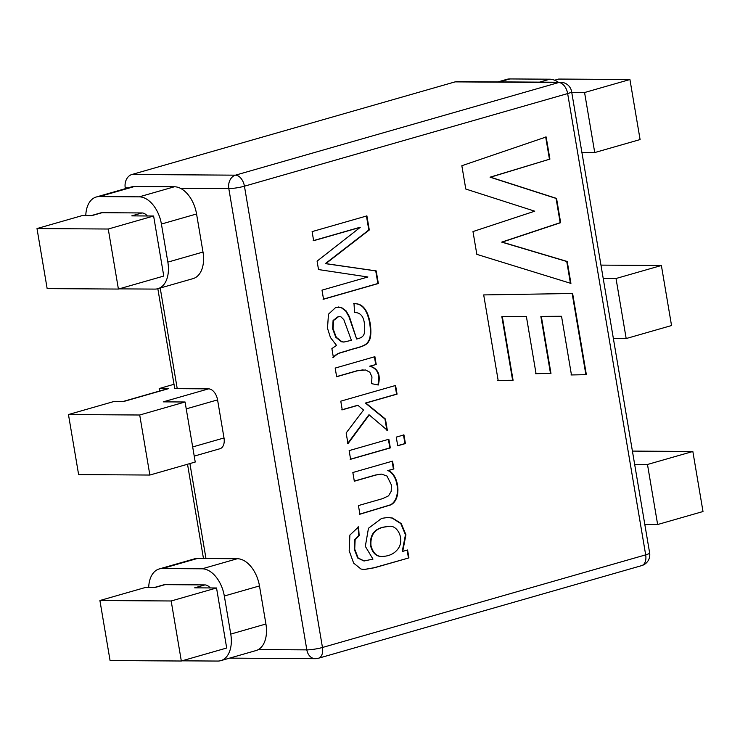 <?xml version="1.0" encoding="UTF-8"?>
<svg xmlns="http://www.w3.org/2000/svg" width="740" height="740" viewBox="0 0 740 740"><rect width="100%" height="100%" fill="white"/><g stroke="black" fill="none" stroke-linecap="round" stroke-linejoin="round"><path stroke-width="1.11" d="M634.661 464.396L647.482 464.48L692.844 451.483L632.413 451.095L692.844 451.483L647.482 464.48L657.638 524.521L644.817 524.438L657.638 524.521L647.482 464.48L634.661 464.396M125.245 187.914A11.248 8.704 -89.6 0 1 131.896 174.492L455.109 81.872A11.248 8.704 -89.6 0 1 457.043 81.603L560.596 82.279A11.248 8.704 90.4 0 0 558.672 82.547A11.248 6.947 74 0 1 567.654 93.573A11.248 1.582 -9.6 0 0 571.622 91.649A11.248 11.248 0 0 0 560.596 82.279A11.248 8.704 90.4 0 0 558.672 82.547L455.109 81.872A11.248 8.704 -89.6 0 1 457.043 81.603L560.596 82.279A11.248 11.248 0 0 1 571.622 91.649L649.637 552.937A11.248 1.582 170.4 0 1 645.678 554.861A11.248 6.947 74 0 1 641.645 565.628L318.431 658.249A11.248 6.947 -106 0 0 322.464 647.482A11.248 1.582 170.4 0 1 306.832 649.868L258.371 649.563L306.832 649.868L228.808 188.589L180.357 188.274L228.808 188.589A11.248 1.582 -9.6 0 0 244.441 186.193A11.248 6.947 -106 0 0 235.459 175.167A11.248 8.704 90.4 0 0 228.808 188.589A11.248 1.582 -9.6 0 0 244.441 186.193L567.654 93.573L645.678 554.861L322.464 647.482L244.441 186.193A11.248 6.947 -106 0 0 235.459 175.167L131.896 174.492L455.109 81.872L558.672 82.547A11.248 6.947 74 0 1 567.654 93.573A11.248 1.582 -9.6 0 0 571.622 91.649L649.637 552.937A11.248 1.582 170.4 0 1 645.678 554.861A11.248 6.947 74 0 1 641.645 565.628A11.248 11.248 0 0 0 649.637 552.937A11.248 11.248 0 0 1 641.645 565.628L318.431 658.249A11.248 6.947 -106 0 0 322.464 647.482A11.248 1.582 170.4 0 1 306.832 649.868A11.248 8.704 90.4 0 0 315.259 658.683A11.248 11.248 0 0 0 318.431 658.249A11.248 11.248 0 0 1 315.259 658.683A11.248 8.704 90.4 0 1 306.832 649.868L228.808 188.589A11.248 8.704 90.4 0 1 235.459 175.167L558.672 82.547L235.459 175.167L131.896 174.492A11.248 8.704 -89.6 0 0 125.245 187.914L125.374 188.663L125.245 187.914L127.928 187.932L125.245 187.914M571.752 92.445L584.572 92.528L594.729 152.56L581.908 152.477L594.729 152.56L640.091 139.564L594.729 152.56L584.572 92.528L629.934 79.522L640.091 139.564L629.934 79.522L584.572 92.528L571.752 92.445M208.588 388.861L177.23 388.657A11.248 1.582 170.4 0 1 174.649 388.093L157.833 288.711L174.649 388.093A11.248 1.582 170.4 0 0 177.23 388.657L160.21 288.026L177.23 388.657L208.588 388.861A11.248 6.947 -106 0 1 217.569 399.887A11.248 6.947 -106 0 0 208.588 388.861L163.226 401.857L208.588 388.861M224.007 437.96L217.569 399.887L224.007 437.96A11.248 6.947 -106 0 1 219.983 448.727A11.248 6.947 -106 0 0 224.007 437.96L192.678 446.942L224.007 437.96M159.6 391.016L159.183 388.537L174.002 384.291L159.183 388.537L168.683 388.602A11.248 6.947 -106 0 0 167.444 388.768L122.683 401.598L167.444 388.768A11.248 6.947 -106 0 1 168.683 388.602L123.321 401.598L113.821 401.533L68.459 414.539L78.616 474.58L149.869 475.043L195.231 462.038L185.074 401.996L163.226 401.857L185.074 401.996L195.231 462.038L149.869 475.043L139.712 415.001L68.459 414.539L113.821 401.533L123.321 401.598L168.683 388.602L159.183 388.537L159.6 391.016M613.368 338.457L626.179 338.541L616.022 278.499L603.211 278.416L616.022 278.499L661.384 265.503L671.541 325.545L626.179 338.541L616.022 278.499L661.384 265.503L671.541 325.545L626.179 338.541L613.368 338.457M558.672 79.06L629.934 79.522L558.672 79.06L554.649 80.216L558.672 79.06M703 511.525L657.638 524.521L703 511.525L692.844 451.483L703 511.525M100.825 212.861L91.224 215.618L100.825 212.861A11.248 6.947 74 0 1 102.074 212.695L91.862 215.618L82.362 215.553L37 228.558L108.253 229.021L153.615 216.015L163.771 276.057L118.409 289.062L108.253 229.021L37 228.558L47.157 288.6L118.409 289.062L108.253 229.021L153.615 216.015L131.766 215.876L141.978 212.954A11.248 6.947 74 0 1 147.371 215.978M163.744 584.822L154.133 587.569L163.744 584.822A11.248 6.947 74 0 1 164.983 584.655L204.888 584.915L194.676 587.837L216.533 587.976L171.171 600.982L216.533 587.976L226.69 648.018L181.328 661.014L110.066 660.552L99.909 600.519L171.171 600.982L181.328 661.014L110.066 660.552L99.909 600.519L171.171 600.982L181.328 661.014L226.69 648.018L216.533 587.976L194.676 587.837L204.888 584.915A11.248 6.947 74 0 1 210.28 587.939M154.78 587.579L145.271 587.514L99.909 600.519L145.271 587.514L154.78 587.579L164.983 584.655L154.78 587.579M600.954 265.114L661.384 265.503L600.954 265.114M570.929 283.401L476.838 254.366L472.98 231.565L534.743 211.187L465.784 189.033L461.843 165.723L546.157 136.965L549.903 159.109L490.546 177.193L556.554 198.422L560.652 222.685L502.173 242.119L567.219 261.479L570.929 283.401L476.838 254.366L472.98 231.565L534.743 211.187L465.784 189.033L461.843 165.723L546.157 136.965L549.903 159.109L490.546 177.193L556.554 198.422L560.652 222.685L502.173 242.119L567.219 261.479L570.929 283.401M354.321 481.222L352.841 472.509L392.552 461.131L393.874 468.947L388.223 470.566C398.805 474.229 402.246 499.26 390.748 504.902L359.899 514.226L358.438 505.568L382.58 498.649L388.528 495.855L391.201 491.341L391.377 484.922L387.011 476.051L381.581 474.118L375.976 475.015L354.321 481.222L352.841 472.509L392.552 461.131L393.874 468.947L388.223 470.566C398.805 474.229 402.246 499.26 390.748 504.902L359.899 514.226L358.438 505.568L382.58 498.649L388.528 495.855L391.201 491.341L391.377 484.922L387.011 476.051L381.581 474.118L375.976 475.015L354.321 481.222M397.722 445.776L396.252 437.118L403.947 434.907L405.418 443.575L397.722 445.776L396.252 437.118L403.947 434.907L405.418 443.575L397.722 445.776M336.644 376.734L335.183 368.076L374.893 356.689L376.207 364.459L370.185 366.189C378.085 368.594 380.804 374.856 378.334 384.985L371.572 383.662L371.961 376.882L369.787 372.174L365.551 369.982L357.429 370.777L336.644 376.734L335.183 368.076L374.893 356.689L376.207 364.459L370.185 366.189C378.085 368.594 380.804 374.856 378.334 384.985L371.572 383.662L371.961 376.882L369.787 372.174L365.551 369.982L357.429 370.777L336.644 376.734M313.64 240.704L312.104 231.611L366.911 215.904L369.288 229.983L325.813 263.625L376.207 270.905L378.344 283.522L323.537 299.228L322.002 290.145L367.91 276.991L318.514 269.564L317.09 261.137L360.241 227.347L313.64 240.704L312.104 231.611L366.911 215.904L369.288 229.983L325.813 263.625L376.207 270.905L378.344 283.522L323.537 299.228L322.002 290.145L367.91 276.991L318.514 269.564L317.09 261.137L360.241 227.347L313.64 240.704M331.881 348.577L336.506 345.377L330.429 337.496L327.487 328.218L328.477 314.204L335.877 307.294L341.492 307.516L346.126 310.93L349.382 316.609L356.643 339.012C365.292 337.19 365.098 333.12 364.432 323.796C363.618 316.295 360.325 312.53 354.571 312.502L354.007 303.733C359.603 303.345 363.858 306.138 366.781 312.114C371.6 322.113 372.026 337.745 368.761 341.269C366.661 346.422 356.541 347.809 349.53 350.085C339.836 353.368 338.818 352.221 333.389 357.476L331.881 348.577L336.506 345.377L330.429 337.496L327.487 328.218L328.477 314.204L335.877 307.294L341.492 307.516L346.126 310.93L349.382 316.609L356.643 339.012C365.292 337.19 365.098 333.12 364.432 323.796C363.618 316.295 360.325 312.53 354.571 312.502L354.007 303.733C359.603 303.345 363.858 306.138 366.781 312.114C371.6 322.113 372.026 337.745 368.761 341.269C366.661 346.422 356.541 347.809 349.53 350.085C339.836 353.368 338.818 352.221 333.389 357.476L331.881 348.577M342.241 409.84L340.779 401.173L395.586 385.466L397.056 394.133L365.875 403.069L385.438 419.034L387.335 430.292L369.26 414.937L347.966 443.695L346.154 432.956L363.534 410.053L357.957 405.335L342.241 409.84L340.779 401.173L395.586 385.466L397.056 394.133L365.875 403.069L385.438 419.034L387.335 430.292L369.26 414.937L347.966 443.695L346.154 432.956L363.534 410.053L357.957 405.335L342.241 409.84M350.603 459.281L349.141 450.614L388.851 439.236L390.322 447.904L350.603 459.281L349.141 450.614L388.851 439.236L390.322 447.904L350.603 459.281M408.924 557.895L374.607 567.728L364.348 569.504L361.028 569.051L353.646 563.121L349.178 550.773L349.891 535.066L358.595 526.852L359.141 535.529L355.126 539.793L354.728 549.182L358.169 558.025L364.173 560.948L372.96 559.116L365.329 546.342L368.464 528.268L381.627 518.37L387.927 517.463L392.552 518.055L401.284 523.596L405.927 534.761L402.736 551.374L407.583 549.987L408.924 557.895L374.607 567.728L364.348 569.504L361.028 569.051L353.646 563.121L349.178 550.773L349.891 535.066L358.595 526.852L359.141 535.529L355.126 539.793L354.728 549.182L358.169 558.025L364.173 560.948L372.96 559.116L365.329 546.342L368.464 528.268L381.627 518.37L387.927 517.463L392.552 518.055L401.284 523.596L405.927 534.761L402.736 551.374L407.583 549.987L408.924 557.895L374.135 567.728L364.117 569.504L374.135 567.728L408.924 557.895M498.159 380.416L483.692 294.918L572.63 293.493L586.367 374.671L571.456 374.958L561.53 316.285L541.319 316.406L550.967 373.404L536.056 373.691L526.38 316.47L502.321 316.627L513.079 380.277L498.159 380.416L483.692 294.918L572.63 293.493L586.367 374.671L571.456 374.958L561.53 316.285L541.319 316.406L550.967 373.404L536.056 373.691L526.38 316.47L502.321 316.627L513.079 380.277L498.159 380.416M333.555 320.503L333.083 328.782L336.284 337.292L341.926 341.75L343.998 342.028L351.398 340.317L343.813 319.634L341.011 316.887L338.92 316.387L333.555 320.503L333.083 328.782L336.284 337.292L341.926 341.75L343.998 342.028L351.398 340.317L343.813 319.634L341.011 316.887L338.92 316.387L333.083 320.494L332.611 328.782L335.812 337.292L341.454 341.75L343.526 342.028L341.454 341.75L335.812 337.292L332.611 328.782L333.083 320.494L333.555 320.503M338.448 316.387L333.083 320.494L338.448 316.387M353.526 303.724C359.122 303.345 363.386 306.138 366.3 312.114C371.129 322.104 371.545 337.736 368.289 341.26C366.18 346.422 356.07 347.8 349.058 350.085C339.364 353.359 338.337 352.221 332.917 357.476C338.337 352.221 339.364 353.359 349.058 350.085C356.07 347.8 366.18 346.422 368.289 341.26C371.545 337.736 371.129 322.104 366.3 312.114C363.386 306.138 359.122 303.345 353.526 303.724M338.161 306.943L341.02 307.507L345.645 310.92L348.901 316.609L356.643 339.012L348.901 316.609L345.645 310.92L341.02 307.507L338.161 306.943M383.616 527.185C374.468 529.266 370.259 535.418 370.981 545.611C372.969 553.058 376.743 556.674 382.321 556.452C389.601 556.138 394.984 553.381 398.49 548.201C404.706 538.618 397.204 524.919 389.129 526.334L383.616 527.185C374.468 529.266 370.259 535.418 370.981 545.611C372.969 553.058 376.743 556.674 382.321 556.452C389.601 556.138 394.984 553.381 398.49 548.201C404.706 538.618 397.204 524.919 389.129 526.334L383.144 527.176C373.996 529.266 369.778 535.409 370.509 545.611C372.498 553.058 376.272 556.665 381.84 556.452L382.321 556.452L381.84 556.452C376.272 556.665 372.498 553.058 370.509 545.611C369.778 535.409 373.996 529.266 383.144 527.176L383.616 527.185M366.43 215.904L369.288 229.983L325.332 263.625L376.207 270.905L375.735 270.905L377.872 283.522L323.065 299.228L378.344 283.522L375.735 270.905L325.332 263.625L368.816 229.983L366.43 215.904M358.669 535.529L354.645 539.784L354.247 549.182L357.697 558.015L363.895 560.948L357.697 558.015L354.247 549.182L354.645 539.784L358.669 535.529L358.123 526.843L358.669 535.529M387.686 517.463L392.071 518.055L400.812 523.596L405.455 534.761L402.255 551.374L402.736 551.374L402.255 551.374L405.455 534.761L400.812 523.596L392.071 518.055L387.686 517.463M381.1 474.118L375.504 475.015L354.293 481.093L375.504 475.015L381.1 474.118M387.751 470.566C398.333 474.229 401.764 499.25 390.267 504.893L359.427 514.226L390.267 504.893C401.764 499.25 398.333 474.229 387.751 470.566L393.874 468.947L387.751 470.566M392.08 461.131L393.403 468.947L392.08 461.131M388.657 526.334L383.144 527.176L388.657 526.334M407.111 549.977L408.443 557.895L407.111 549.977M139.712 415.001L185.074 401.996L139.712 415.001L68.459 414.539L78.616 474.58L149.869 475.043L139.712 415.001M512.607 380.268L497.678 380.416L513.079 380.277L512.607 380.268L501.84 316.627L502.321 316.627L501.84 316.627L512.607 380.268M525.909 316.47L501.84 316.627L525.909 316.47M550.486 373.404L535.584 373.691L550.967 373.404L550.486 373.404L540.848 316.406L541.319 316.406L540.848 316.406L550.486 373.404M561.059 316.276L540.848 316.406L561.059 316.276M585.886 374.671L570.984 374.958L586.367 374.671L585.886 374.671L572.159 293.484L585.886 374.671M566.738 261.479L570.448 283.401L566.738 261.479L567.219 261.479L501.702 242.119L566.738 261.479M560.18 222.675L501.702 242.119L560.652 222.685L556.073 198.413L556.554 198.422L556.073 198.413L560.18 222.675M490.065 177.184L556.073 198.413L490.065 177.184L549.903 159.109L490.065 177.184M545.685 136.965L549.432 159.1L545.685 136.965M389.841 447.894L350.131 459.281L390.322 447.904L389.841 447.894L388.38 439.236L389.841 447.894M404.937 443.575L397.241 445.776L405.418 443.575L404.937 443.575L403.476 434.907L404.937 443.575M357.485 405.335L341.769 409.831L357.485 405.335M368.779 414.927L347.495 443.695L368.779 414.927M384.957 419.034L386.863 430.282L384.957 419.034L385.438 419.034L365.403 403.06L384.957 419.034M396.575 394.133L365.403 403.06L397.056 394.133L396.575 394.133L395.114 385.466L396.575 394.133M363.137 369.852L356.957 370.777L336.626 376.605L356.957 370.777L363.137 369.852M369.713 366.18C377.613 368.594 380.323 374.856 377.863 384.976C380.323 374.856 377.613 368.594 369.713 366.18L376.207 364.459L369.713 366.18M374.412 356.689L375.726 364.459L374.412 356.689M359.769 227.347L313.159 240.694L359.769 227.347M148.694 587.541A27.75 17.14 74 0 1 159.192 568.958A27.75 17.14 74 0 1 162.254 568.542L202.159 568.801A27.75 17.14 74 0 1 224.322 596.005L230.76 634.087A27.75 17.14 74 0 1 220.825 660.644A27.75 17.14 74 0 1 217.763 661.061L181.985 660.829M159.192 568.958L194.352 558.885A27.75 17.14 74 0 1 197.413 558.469L237.318 558.728A27.75 17.14 74 0 1 259.481 585.932L265.919 624.005A27.75 17.14 74 0 1 255.985 650.571L220.825 660.644M85.784 215.581A27.75 17.14 74 0 1 96.283 196.997A27.75 17.14 74 0 1 99.345 196.581L139.25 196.84A27.75 17.14 74 0 1 161.412 224.054L167.851 262.127A27.75 17.14 74 0 1 157.916 288.683A27.75 17.14 74 0 1 154.854 289.1L119.075 288.868M96.283 196.997L131.442 186.924A27.75 17.14 74 0 1 134.504 186.508L174.409 186.767A27.75 17.14 74 0 1 196.562 213.971L203.001 252.053A27.75 17.14 74 0 1 193.075 278.61L157.916 288.683M102.074 212.695L141.978 212.954L131.766 215.876L153.615 216.015L163.771 276.057L118.409 289.062L47.157 288.6L37 228.558L82.362 215.553L91.862 215.618L102.074 212.695M558.349 82.26A27.75 17.14 -106 0 0 549.783 79.199L509.879 78.94A27.75 17.14 -106 0 0 506.817 79.356L498.038 81.872M189.903 463.564L205.97 558.524L189.903 463.564M186.24 408.868L217.569 399.887L186.24 408.868M197.413 558.469L162.254 568.542M259.481 585.932L224.322 596.005M237.318 558.728L202.159 568.801M265.919 624.005L230.76 634.087M203.001 252.053L167.851 262.127M134.504 186.508L99.345 196.581M196.562 213.971L161.412 224.054M174.409 186.767L139.25 196.84M539.525 82.14L549.783 79.199M499.62 81.881L509.879 78.94M322.464 647.482L244.441 186.193L567.654 93.573L645.678 554.861L322.464 647.482M194.232 456.108L219.983 448.727L194.232 456.108M229.613 658.128L315.259 658.683L229.613 658.128M364.367 560.948L363.895 560.948L364.367 560.948M203.472 558.506L187.525 464.248L203.472 558.506M343.998 342.028L343.526 342.028L343.998 342.028"/></g></svg>
